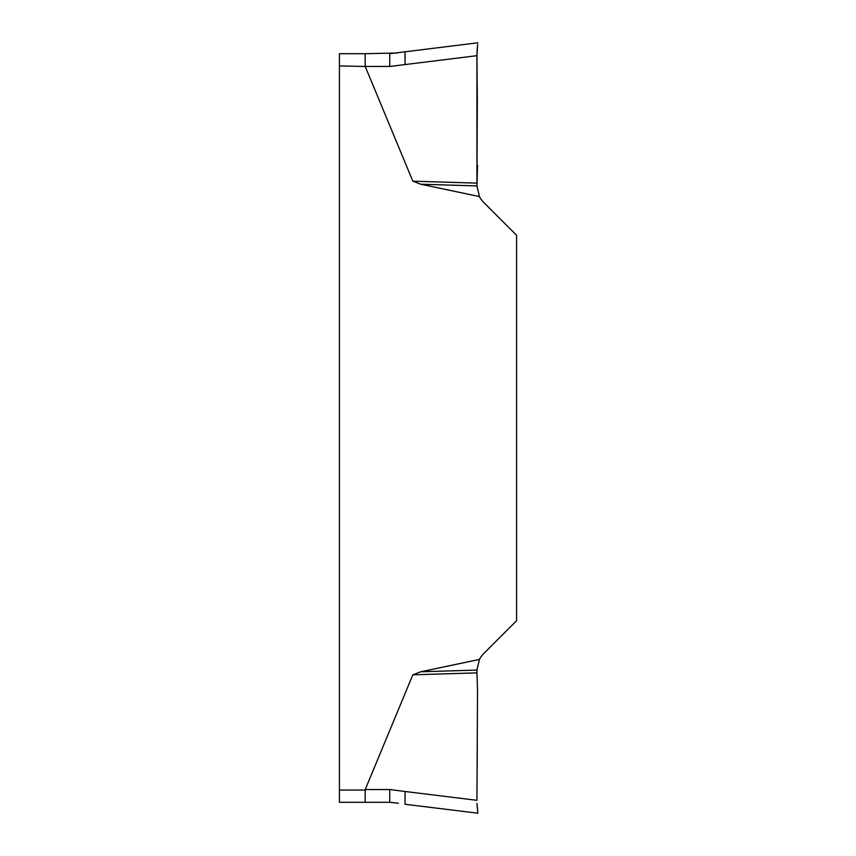 <?xml version="1.0" encoding="UTF-8"?>
<svg xmlns="http://www.w3.org/2000/svg" width="856" height="856" viewBox="0 0 856 856"><rect width="100%" height="100%" fill="white"/><g stroke="black" fill="none" stroke-linecap="round" stroke-linejoin="round"><path stroke-width="1.28" d="M339.425 65.933L339.425 53.693L365.116 53.693L365.223 66.468L339.425 65.933L339.425 802.307L365.116 802.307L365.223 789.532L412.838 674.817L420.671 671.778L479.456 659.43A22.941 22.941 0 0 1 483.661 653.642L516.575 620.739L516.575 235.261L483.661 202.358A22.941 22.941 0 0 1 479.456 196.57L420.671 184.222L412.838 181.183L365.223 66.468L390.678 66.447M477.509 810.29L477.851 813.2L405.038 804.265L405.038 791.49L476.942 800.317L477.53 690.621L476.942 672.87L412.838 674.817M476.942 672.87L476.942 669.863L479.456 659.43M420.671 671.778L476.942 670.077M405.038 791.49L389.748 789.532L389.748 802.307L365.116 802.307M477.284 736.545L477.199 767.158M391.128 789.564L365.223 789.532M477.851 813.2L476.995 803.42M477.092 805.507L477.263 807.743M479.456 196.57L476.942 185.923L420.671 184.222M476.942 185.923L477.53 165.379L476.942 180.691M412.838 181.183L476.942 183.131L477.295 104.143C477.541 84.733 476.161 59.867 477.659 44.352L476.942 55.683L476.942 183.131M477.199 88.842L476.942 55.683L389.748 66.468L389.748 53.693L477.851 42.8M477.295 104.571L477.284 119.455M476.942 55.683L477.263 48.257M477.092 50.493L476.995 52.58M365.116 53.693L397.002 53.019M405.038 64.51L405.038 51.735L401.988 52.184M398.372 803.206L389.748 802.307M477.038 51.531L476.995 62.895M477.027 177.042L476.942 180.477M339.425 790.067L365.116 790.067"/></g></svg>
